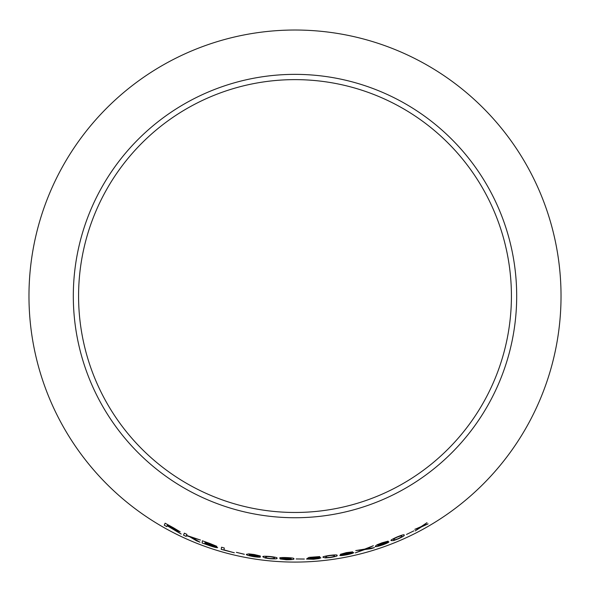 <?xml version="1.0" encoding="UTF-8"?>
<svg xmlns="http://www.w3.org/2000/svg" width="590" height="590" viewBox="0 0 590 590"><rect width="100%" height="100%" fill="white"/><g stroke="black" fill="none" stroke-linecap="round" stroke-linejoin="round"><path stroke-width="0.89" d="M295 30.024A266.024 266.024 0 0 1 525.388 429.063A266.024 266.024 0 0 1 64.612 429.063A266.024 266.024 0 0 1 295 30.024M295 74.362A221.685 221.685 0 0 1 486.986 406.894A221.685 221.685 0 0 1 103.014 406.894A221.685 221.685 0 0 1 295 74.362M428.067 523.868L422.61 526.022L426.976 522.696L421.127 526.619L414.836 529.341L419.881 527.534L415.19 530.919L421.393 526.936L428.067 523.868M413.848 530.867L406.488 534.452M391.141 540.595L393.537 540.58L398.191 538.891C403.022 536.642 405.005 535.366 404.128 535.071C404.445 534.297 402.122 534.924 397.159 536.944C392.284 539.105 390.27 540.322 391.141 540.595L393.537 540.58M388.876 541.841L382.549 543.434L377.703 545.411L379.93 543.847L388.073 541.155L382.055 542.8L377.01 544.791L375.233 546.325C375.078 547.033 377.622 546.539 382.858 544.843C386.9 543.324 388.906 542.321 388.876 541.841M355.32 552.86L364.679 549.533L374.458 547.631L366.309 548.877L373.345 545.728L364.738 549.113L355.748 550.581L363.152 549.762L355.328 552.889L364.686 549.563L371.066 548.678L374.451 547.601M352.658 551.856L346.36 552.624L340.386 554.312L343.705 554.158L339.781 555.419C340.327 555.773 342.724 555.544 346.964 554.74C351.161 553.848 353.432 553.14 353.779 552.609L349.656 552.955L352.658 551.856M323.069 557.314L325.422 557.926L330.356 557.528C335.592 556.635 337.827 555.928 337.045 555.411C337.532 554.755 335.113 554.748 329.788 555.382C324.522 556.178 322.28 556.82 323.069 557.314L323.069 557.314M310.038 558.155L311.166 557.513L319.758 556.584L309.027 557.38L306.999 558.59L318.062 558.162L313.533 559.047L306.557 559.062L313.548 559.261L320.864 557.875C320.577 557.498 318.327 557.462 314.109 557.756L310.038 558.155L311.166 557.513M304.344 559.062L296.158 558.966L304.344 559.062M286.098 558.996L291.246 558.885C291.571 559.32 289.904 559.541 286.253 559.549L280.11 558.959L286.209 559.763C291.991 559.763 294.55 559.423 293.879 558.745C294.336 558.192 291.844 557.801 286.393 557.572C282.042 557.439 279.793 557.587 279.645 558C279.822 558.45 281.968 558.782 286.098 558.996L291.246 558.885M262.933 556.857L265.117 557.993L270.021 558.715C275.338 559.032 277.661 558.855 276.99 558.177C277.58 557.646 275.206 557.085 269.881 556.495C264.586 556.075 262.27 556.193 262.933 556.857M260.5 556.908C260.382 556.495 258.309 555.957 254.283 555.308L249.061 554.725L251.856 554.43L260.256 555.942L254.261 554.526L248.855 553.87L246.45 554.349C245.89 554.88 248.309 555.655 253.693 556.665C257.985 557.262 260.249 557.344 260.5 556.908M244.341 554.312L236.383 552.351L244.341 554.312M221.53 547.203L221.213 549.356L234.296 552.786L224.008 549.88L224.289 547.992L221.53 547.203L221.213 549.356M210.07 543.545L202.422 540.801L202.097 542.984L209.878 545.75C214.377 547.269 216.972 547.889 217.666 547.609L213.86 545.868L216.803 546.318L210.07 543.545M199.995 542.188L191.698 537.424L200.445 540.049L186.543 535.373L186.949 534.378L184.346 533.183L183.52 535.174L186.13 536.376L186.418 535.683L189.788 536.804L196.477 540.794L199.995 542.188L196.477 540.794M175.569 530.786L181.196 534.061L174.515 529.65L180.201 531.841L173.534 527.821L165.104 523.219L164.271 525.218L166.771 526.627L167.14 525.734L181.211 534.031M295 79.628A216.427 216.427 0 0 1 482.428 404.261A216.427 216.427 0 0 1 107.572 404.261A216.427 216.427 0 0 1 295 79.628M167.14 525.734L175.577 530.757M174.529 529.628L180.216 531.811M165.119 523.19L164.271 525.218L166.786 526.597M167.516 524.842L177.56 530.506L167.236 525.506L167.516 524.842L177.546 530.535M191.713 537.401L200.46 540.02M184.353 533.154L183.52 535.174L186.138 536.347M196.492 540.772L189.796 536.782L186.418 535.683M202.429 540.779L202.097 542.984M202.105 542.955L209.878 545.75M209.885 545.721C214.384 547.24 216.98 547.859 217.673 547.579M216.818 546.288L213.86 545.868M205.069 542.055L214.126 545.477L204.973 542.712L205.069 542.055L214.118 545.507M204.936 542.97L214.849 546.694L204.826 543.715L204.936 542.97L214.834 546.724M221.22 549.32L234.304 552.756M236.391 552.321L244.349 554.275M246.45 554.32C245.897 554.851 248.316 555.625 253.7 556.635C257.985 557.233 260.256 557.314 260.507 556.879M249.069 554.696L254.069 554.718M254.069 554.689L256.68 555.234M256.687 555.197L257.638 555.603M257.638 555.566L260.264 555.913M253.73 555.426L257.815 556.525L253.685 556.444L249.415 555.205L253.73 555.426L257.808 556.554M249.423 555.175L253.722 555.456M262.933 556.827L265.117 557.993M265.117 557.956L270.021 558.715M270.028 558.686C275.338 559.003 277.661 558.826 276.99 558.147M274.269 557.948L274.269 557.978C274.977 558.487 273.561 558.664 270.006 558.501C266.444 557.993 264.984 557.55 265.647 557.167L266.968 556.547L269.866 556.687C273.465 557.152 274.933 557.572 274.269 557.948L274.262 558.037M266.968 556.547L269.866 556.717C273.465 557.181 274.933 557.602 274.269 557.978M265.647 557.167L266.968 556.584M279.645 557.963C279.822 558.413 281.968 558.745 286.098 558.959M280.11 558.929L286.209 559.763M286.216 559.733C291.991 559.733 294.55 559.394 293.879 558.715M282.374 558.147L286.733 557.771L290.907 558.361L286.725 558.782L282.374 558.147L286.725 557.801L290.907 558.391M296.158 558.937L304.337 559.032M311.166 557.476L319.773 556.835M306.999 558.56L309.499 558.494M309.492 558.465L313.423 558.037M313.415 558.007L318.062 558.162M306.557 559.032L313.548 559.261L319.19 558.546M319.19 558.509L320.864 557.845M323.069 557.284L325.422 557.926M325.415 557.897L330.356 557.528C335.592 556.599 337.819 555.898 337.038 555.382M325.783 557.004L326.956 556.097L329.817 555.574C333.416 555.212 334.928 555.286 334.346 555.81L334.353 555.861C335.142 556.171 333.793 556.665 330.297 557.314C326.713 557.631 325.208 557.528 325.783 557.004L326.956 556.127L329.817 555.603C333.424 555.242 334.928 555.323 334.346 555.839L334.346 555.839M349.649 552.926L352.65 551.827M340.386 554.283L343.705 554.158M339.774 555.389C340.319 555.743 342.716 555.514 346.957 554.711L346.964 554.74M346.957 554.711C351.153 553.818 353.425 553.11 353.771 552.579M343.063 553.818L349.988 552.439M342.473 554.939L346.625 553.671L351.116 553.177L346.935 554.526L342.473 554.939L346.632 553.7L351.124 553.206M373.337 545.698L366.309 548.877M355.741 550.551L363.152 549.762M375.225 546.296C375.07 547.004 377.607 546.51 382.851 544.813C386.893 543.294 388.899 542.299 388.862 541.812M382.003 543.051L377.703 545.411M381.988 543.021L384.562 542.247M384.547 542.217L385.609 542.099M385.602 542.07L388.065 541.126M378.293 545.647L382.143 543.796L386.325 542.785L382.718 544.666L378.293 545.647L382.15 543.825L386.339 542.815M393.53 540.551L398.191 538.891M398.176 538.869C403.007 536.612 404.991 535.337 404.113 535.042M393.678 539.585L394.592 538.39L397.218 537.121C400.588 535.823 402.055 535.506 401.62 536.17L401.635 536.199C402.476 536.317 401.296 537.151 398.088 538.707C394.717 539.953 393.25 540.241 393.678 539.585L394.607 538.419L397.232 537.151C400.603 535.853 402.078 535.536 401.635 536.199M415.176 530.889L421.378 526.907L428.052 523.846M426.961 522.674L422.61 526.022M414.822 529.311L419.881 527.534"/></g></svg>
